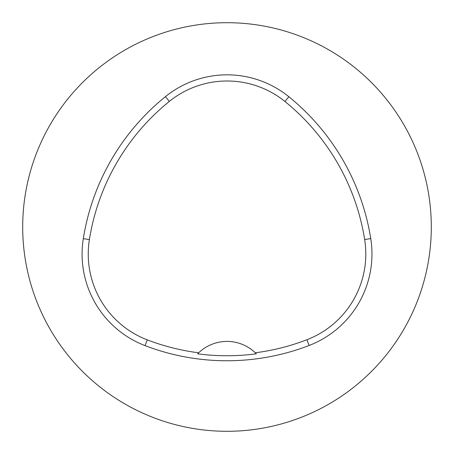 <?xml version="1.0" encoding="UTF-8"?>
<svg xmlns="http://www.w3.org/2000/svg" width="454" height="454" viewBox="0 0 454 454"><rect width="100%" height="100%" fill="white"/><g stroke="black" fill="none" stroke-linecap="round" stroke-linejoin="round"><path stroke-width="0.68" d="M22.7 227A204.3 204.3 0 0 1 329.15 50.071A204.3 204.3 0 0 1 329.15 403.929A204.3 204.3 0 0 1 22.7 227M83.303 238.639A228.816 228.816 0 0 1 165.455 96.628A98.064 98.064 0 0 1 288.84 96.719A228.816 228.816 0 0 1 370.748 238.588A98.064 98.064 0 0 1 309.129 345.483A228.816 228.816 0 0 1 145.07 345.625A98.064 98.064 0 0 1 83.303 238.639L89.387 239.61A222.659 222.659 0 0 1 169.325 101.424A91.907 91.907 0 0 1 284.959 101.503A222.659 222.659 0 0 1 364.664 239.553A91.907 91.907 0 0 1 306.915 339.74A222.659 222.659 0 0 1 255.296 352.792L256.317 353.808A40.86 40.86 0 0 0 255.454 352.945M89.387 239.61A91.907 91.907 0 0 0 147.278 339.876A222.659 222.659 0 0 0 198.687 352.809L197.666 353.825A223.794 223.794 0 0 0 256.317 353.808M198.687 352.809A40.86 40.86 0 0 1 255.296 352.792M198.529 352.962A40.86 40.86 0 0 0 197.666 353.825M169.325 101.424L165.455 96.628M284.959 101.503L288.84 96.719M364.664 239.553L370.748 238.588M306.915 339.74L309.129 345.483M147.278 339.876L145.07 345.625"/></g></svg>
